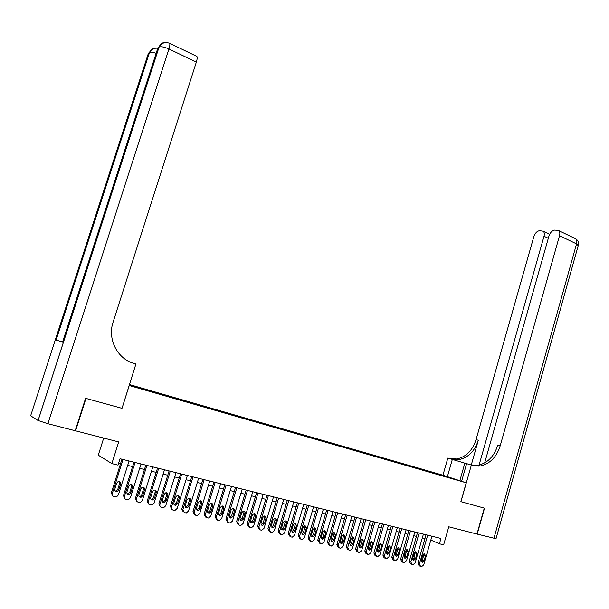 <?xml version="1.0" encoding="UTF-8"?>
<svg xmlns="http://www.w3.org/2000/svg" width="609" height="609" viewBox="0 0 609 609"><rect width="100%" height="100%" fill="white"/><g stroke="black" fill="none" stroke-linecap="round" stroke-linejoin="round"><path stroke-width="0.91" d="M137.938 387.963L132.693 386.35L137.938 387.963M103.705 438.069L98.27 455.167L111.85 463.601L118.017 465.116L120.026 458.752L440.946 538.47L439.432 543.791L443.649 544.827L448.78 526.808L476.961 534.055L484.277 508.127L460.861 501.679L466.228 482.808L129.116 385.482M466.228 482.808L442.85 475.187L129.412 384.538M129.23 385.527L122.006 408.334L85.968 398.415L75.585 430.837L75.227 430.632M454.847 479.306L460.039 480.92L454.816 479.428M129.215 385.162L446.663 477.06M129.329 384.804L433.022 472.439L446.8 476.931M111.85 463.601L118.709 441.928L75.585 430.837M430.829 540.069L439.432 543.791M118.641 463.152L120.552 463.624M127.669 465.375L132.579 466.578M139.644 468.321L144.455 469.501M151.474 471.229L156.178 472.386M163.143 474.099L167.757 475.233M174.676 476.931L179.183 478.042M186.065 479.732L190.48 480.821M197.308 482.495L201.632 483.561M208.415 485.228L212.648 486.271M219.385 487.923L223.526 488.943M230.225 490.595L234.282 491.592M240.928 493.221L244.902 494.204M251.509 495.825L255.399 496.784M261.961 498.398L265.768 499.334M272.292 500.933L276.014 501.854M282.5 503.445L286.146 504.343M292.586 505.927L296.157 506.802M302.551 508.378L306.053 509.238M312.409 510.799L315.835 511.644M322.153 513.197L325.503 514.019M331.783 515.564L335.057 516.371M341.299 517.909L344.511 518.693M350.715 520.223L353.852 520.992M360.018 522.507L363.093 523.268M369.221 524.775L372.228 525.514M378.318 527.013L381.264 527.737M387.324 529.221L390.202 529.929M396.223 531.413L399.04 532.106M405.023 533.575L407.786 534.253M413.732 535.714L416.434 536.384M422.349 537.838L424.991 538.485M437.452 474.403L437.3 473.832M432.839 473.071L433.022 472.439M136.774 386.959L136.774 387.385M446.092 476.9L446.313 476.436M122.006 408.334L135.914 364.03L133.843 363.406C117.43 358.907 107.268 339.099 113.099 322.138L196.357 62.08L168.952 48.971L47.883 423.712L75.196 430.738L85.587 398.309L121.876 408.304M431.926 536.232L423.727 564.87L421.634 566.636L420.553 566.416L419.456 563.888L427.678 535.174M426.049 534.771L417.919 563.158L419.456 563.888M424.054 560.866L422.395 562.274L421.321 560.227L422.791 555.119L424.42 553.71L425.516 555.758L424.054 560.866L422.517 560.135L421.352 561.468M423.933 553.794L422.517 560.135M419.997 566.142L419.015 565.67L417.919 563.158M493.899 538.409L576.556 243.889L578.2 245.693L496.023 538.706L477.205 534.116L484.52 508.195L460.944 501.702L471.366 465.063L480.486 465.961C489.986 463.799 496.548 457.108 500.172 445.887L559.511 235.736C560.097 233.453 559.838 231.755 558.75 230.636L554.807 230.08C552.142 230.537 550.186 232.539 548.937 236.086L484.665 462.924M466.616 463.708L447.843 458.075L442.933 475.218M461.599 481.3L466.623 463.655L471.366 465.063M447.387 476.664L452.327 459.407M478.773 466.159L478.956 465.512M479.077 465.078L544.012 236.254C544.598 233.985 544.347 232.303 543.281 231.222L539.536 230.704C536.971 231.154 535.083 233.11 533.857 236.589L476.048 439.652C472.515 450.485 466.098 456.925 456.788 458.98L449.663 458.615M451.878 459.27L459.019 459.635C468.351 457.572 474.784 451.109 478.316 440.238L471.267 465.032M470.848 464.911L478.111 465.261C487.588 463.106 494.135 456.438 497.751 445.263L500.172 445.887M47.883 423.712L38.085 420.507L30.64 415.802L148.436 53.15L149.51 52.534C150.75 52.009 152.966 52.26 156.155 53.288M157.784 48.248C154.054 47.822 151.298 49.253 149.51 52.534L56.104 340.073L62.59 341.969L157.975 47.662L159.109 47.007C161.179 46.337 164.46 46.992 168.952 48.971C169.835 46.139 170.063 44.244 169.637 43.292L168.937 42.995M196.22 56.089L196.92 56.431C197.407 57.398 197.217 59.279 196.357 62.08M423.415 534.116L415.155 562.906L413.039 564.68L411.943 564.452L410.831 561.917L419.121 533.05M417.508 532.647L409.301 561.178L410.831 561.917M415.483 558.879L413.808 560.295L412.719 558.24L414.189 553.101L415.833 551.685L416.952 553.748L415.483 558.879L413.945 558.149L412.757 559.496M415.368 551.754L413.945 558.149M411.372 564.178L410.42 563.713L409.301 561.178M414.805 531.977L406.477 560.919L404.353 562.708L403.242 562.472L402.107 559.915L410.474 530.903M408.867 530.5L400.6 559.184L402.107 559.915M406.812 556.87L405.122 558.293L404.018 556.223L405.503 551.054L407.155 549.638L408.296 551.708L406.812 556.87L405.289 556.146L404.064 557.509M406.713 549.699L405.289 556.146M402.656 562.183L401.727 561.734L400.6 559.184M406.112 529.815L397.715 558.91L395.576 560.706L394.442 560.47L393.292 557.897L401.727 528.726M400.136 528.33L391.8 557.166L393.292 557.897M398.042 554.837L396.345 556.268L395.218 554.182L396.718 548.991L398.377 547.56L399.542 549.653L398.042 554.837L396.535 554.114L395.271 555.492M397.966 547.62L396.535 554.114M393.84 560.173L392.942 559.732L391.8 557.166M397.319 527.63L388.854 556.877L386.692 558.681L385.543 558.445L384.386 555.857L392.881 526.534M391.305 526.138L382.901 555.126L384.386 555.857M389.181 552.782L387.476 554.228L386.327 552.127L387.834 546.905L389.509 545.466L390.689 547.575L389.181 552.782L387.689 552.066L386.388 553.452M389.121 545.519L387.689 552.066M384.926 558.133L384.058 557.707L382.901 555.126M388.428 525.422L379.887 554.829L377.717 556.641L376.545 556.398L375.372 553.794L383.944 524.311M382.376 523.923L373.903 553.063L375.372 553.794M380.222 550.711L378.501 552.157L377.329 550.041L378.859 544.796L380.534 543.35L381.744 545.474L380.222 550.711L378.745 549.988L377.405 551.389M380.176 543.395L378.745 549.988M375.905 556.078L375.075 555.659L373.903 553.063M379.437 523.192L370.828 552.751L368.643 554.571L367.448 554.327L366.26 551.708L374.9 522.065M373.347 521.677L364.806 550.978L366.26 551.708M371.163 548.61L369.435 550.064L368.239 547.933L369.777 542.657L371.467 541.211L372.693 543.342L371.163 548.61L369.693 547.894L368.316 549.303M371.14 541.249L369.693 547.894M366.793 553.992L365.994 553.589L364.806 550.978M370.341 520.931L361.662 550.658L359.47 552.485L358.252 552.234L357.049 549.6L365.758 519.797M364.22 519.408L355.603 548.869L357.049 549.6M361.997 546.486L360.262 547.948L359.044 545.809L360.597 540.503L362.286 539.049L363.543 541.195L361.997 546.486L360.551 545.771L359.127 547.194M361.997 539.079L362.089 540.487L360.551 545.771M357.574 551.891L356.805 551.503L355.603 548.869M361.152 518.647L352.398 548.534L350.19 550.369L348.949 550.117L347.724 547.461L356.516 517.498M354.994 517.117L346.3 546.737L347.724 547.461M352.733 544.347L350.99 545.809L349.741 543.654L351.309 538.318L353.007 536.856L354.293 539.018L352.733 544.347L351.294 543.624L349.84 545.063M352.748 536.887L352.855 538.318L351.294 543.624M348.249 549.76L347.518 549.387L346.3 546.737M351.85 516.341L343.027 546.387L340.804 548.229L339.54 547.971L338.299 545.306L347.168 515.176M345.653 514.803L336.891 544.575L338.299 545.306M343.362 542.17L341.603 543.647L340.34 541.47L341.915 536.11L343.628 534.641L344.93 536.818L343.362 542.17L341.946 541.454L340.439 542.908M343.4 534.664L343.514 536.118L341.946 541.454M338.825 547.605L338.124 547.24L336.891 544.575M342.448 514.004L333.549 544.218L331.319 546.067L330.025 545.809L328.769 543.121L337.706 512.824M336.214 512.458L327.376 542.398L328.769 543.121M333.884 539.977L332.118 541.454L330.824 539.269L332.415 533.88L334.135 532.403L335.468 534.595L333.884 539.977L332.484 539.262L330.938 540.723M333.938 532.426L334.067 533.895L332.484 539.262M329.286 545.42L327.376 542.398M332.94 511.644L323.965 542.018L321.719 543.883L320.395 543.616L319.131 540.914L328.144 510.449M326.668 510.083L317.753 540.191L319.131 540.914M324.293 537.755L322.526 539.239L321.202 537.039L322.808 531.619L324.528 530.142L325.899 532.342L324.293 537.755L322.907 537.047L321.324 538.516M324.376 530.157L324.506 531.649L322.907 537.047M319.641 543.213L317.753 540.191M323.318 509.253L314.267 539.802L312.014 541.667L310.659 541.401L309.372 538.676L318.469 508.043M317.007 507.685L308.017 537.96L309.372 538.676M314.602 535.509L312.82 537.001L311.473 534.786L313.087 529.335L314.815 527.851L316.216 530.066L314.602 535.509L313.232 534.801L311.602 536.278M314.701 527.858L314.838 529.373L313.232 534.801M309.874 540.982L308.017 537.96M313.589 506.833L304.454 537.549L302.193 539.429L300.808 539.163L299.506 536.422L308.679 505.615M307.24 505.257L298.166 535.699L299.506 536.422M304.789 533.24L303.008 534.74L301.622 532.51L303.259 527.021L304.987 525.537L306.418 527.767L304.789 533.24L303.442 532.532L301.767 534.017M304.911 525.537L305.063 527.074L303.442 532.532M300.001 538.721L298.166 535.699M303.746 504.389L294.528 535.281L292.267 537.161L290.843 536.894L289.526 534.131L298.775 503.156M297.352 502.798L288.202 533.415L289.526 534.131M294.863 530.941L293.081 532.441L291.665 530.203L293.31 524.684L295.038 523.192L296.507 525.438L294.863 530.941L293.53 530.233L291.81 531.733M295.007 523.192L295.175 524.745L293.53 530.233M290.013 536.438L288.202 533.415M293.782 501.915L284.487 532.982L282.218 534.869L280.764 534.595L279.424 531.817L288.757 500.667M287.349 500.316L278.123 531.101L279.424 531.817M284.822 528.612L283.04 530.127L281.586 527.866L283.246 522.316L284.974 520.817C286.207 520.939 286.71 521.692 286.481 523.078L284.822 528.612L283.512 527.912L281.739 529.419L283.04 530.127M284.997 520.817L285.164 522.393L283.512 527.912M279.904 534.123L278.123 531.101M283.71 499.41L274.332 530.652L272.056 532.555L270.563 532.274L269.208 529.48L278.625 498.147M277.232 497.804L267.922 528.764L269.208 529.48M274.667 526.26L272.878 527.782L271.386 525.506L273.068 519.926L274.788 518.419C276.052 518.525 276.57 519.287 276.334 520.695L274.667 526.26L273.372 525.559L271.553 527.074M274.857 518.419L275.04 520.01L273.372 525.559M269.673 531.779L267.922 528.764M273.51 496.875L264.047 528.3L261.771 530.211L260.241 529.929L258.863 527.112L268.371 495.597M266.993 495.262L257.599 526.397L258.863 527.112M264.382 523.885L262.601 525.407C261.345 525.278 260.835 524.509 261.071 523.116L262.761 517.505L264.481 515.99C265.775 516.089 266.3 516.851 266.072 518.282L264.382 523.885L263.111 523.184L261.238 524.699M264.603 515.983L264.793 517.597L263.111 523.184M259.32 529.404L257.599 526.397M263.195 494.318L253.648 525.917L251.372 527.836L249.789 527.546L248.396 524.714L257.988 493.024M256.64 492.689L247.155 524.006L248.396 524.714M253.983 521.471L252.202 523.002C250.916 522.88 250.39 522.119 250.626 520.695L252.332 515.054L254.044 513.539C255.369 513.615 255.917 514.384 255.681 515.838L253.983 521.471L252.727 520.771L250.809 522.301M254.227 513.532L254.425 515.161L252.727 520.771M248.845 527.006L247.155 524.006M252.75 491.722L243.12 523.504L240.852 525.43L239.215 525.141L237.807 522.286L247.482 490.412M246.15 490.078L236.589 521.578L237.807 522.286M243.455 519.035L241.682 520.566C240.365 520.467 239.824 519.69 240.06 518.251L241.781 512.572L243.478 511.058C244.841 511.118 245.404 511.887 245.168 513.372L243.455 519.035L242.222 518.335L240.251 519.873M243.729 511.042L243.935 512.687L242.222 518.335M238.241 524.57L236.589 521.578M242.184 489.096L232.463 521.06L230.202 522.994L228.52 522.705L227.088 519.835L236.855 487.771M235.538 487.444L225.886 519.127L227.088 519.835M232.798 516.569L231.032 518.107C229.684 518.015 229.129 517.239 229.365 515.77L231.1 510.06L232.783 508.538C234.183 508.584 234.762 509.36 234.534 510.867L232.798 516.569L231.587 515.876L229.563 517.414M233.102 508.523L233.316 510.19L231.587 515.876M227.507 522.111L225.886 519.127M231.489 486.439L221.676 518.594L219.43 520.528L217.687 520.238L216.233 517.346L226.091 485.099M224.805 484.779L215.061 516.645L216.233 517.346M222.011 514.072L220.26 515.61C218.875 515.541 218.304 514.757 218.532 513.265L220.291 507.518L221.958 505.995C223.389 506.018 223.99 506.802 223.762 508.34L222.011 514.072L220.823 513.379L218.738 514.917M222.346 505.98L222.567 507.662L220.823 513.379M216.644 519.614L215.061 516.645M220.664 483.752L210.76 516.097L208.529 518.038L206.725 517.749L205.256 514.833L215.198 482.389M213.934 482.077L204.099 514.133L205.256 514.833M211.095 511.537L209.367 513.082C207.935 513.037 207.342 512.253 207.578 510.723L209.344 504.952L210.988 503.43C212.465 503.422 213.089 504.206 212.861 505.774L211.095 511.537L209.93 510.852L207.791 512.397M211.46 503.399L211.688 505.105L209.93 510.852M205.644 517.087L204.099 514.133M209.702 481.026L199.706 513.562L197.506 515.511L195.626 515.222L194.134 512.283L204.175 479.656M202.926 479.344L193 511.59L194.134 512.283M200.049 508.979L198.336 510.525C196.867 510.502 196.25 509.71 196.479 508.157L198.268 502.349L199.881 500.826C201.404 500.788 202.051 501.572 201.83 503.179L200.049 508.979L198.899 508.294L196.699 509.847M200.437 500.796L200.681 502.516L198.899 508.294M194.492 514.514L193 511.59M198.61 478.271L188.524 510.997L186.354 512.945L184.382 512.664L182.875 509.71L193.007 476.877M191.789 476.573L181.771 509.017L182.875 509.71M188.859 506.391L187.176 507.929C185.661 507.944 185.022 507.152 185.25 505.554L187.054 499.707L188.623 498.192C190.198 498.116 190.876 498.908 190.655 500.552L188.859 506.391L187.739 505.706L185.471 507.259M189.285 498.154L189.528 499.89L187.739 505.706M183.248 511.956L181.771 509.017M187.374 475.477L177.196 508.408L175.065 510.35L173.009 510.076C171.662 509.611 171.152 508.614 171.479 507.099L181.71 474.068M180.508 473.772L170.398 506.406L171.479 507.099M177.531 503.765L175.887 505.303C174.319 505.348 173.649 504.556 173.877 502.92L175.697 497.043L177.227 495.536C178.856 495.414 179.556 496.198 179.343 497.896L177.531 503.765L176.435 503.087L174.105 504.64M177.988 495.482L178.247 497.233L176.435 503.087M171.852 509.36L170.398 506.406M176.001 472.653L165.724 505.782L163.654 507.716L161.484 507.449C160.129 506.985 159.611 505.98 159.931 504.45L170.261 471.229M169.089 470.94L158.88 503.765L159.931 504.45M166.059 501.108L164.468 502.638C162.839 502.729 162.139 501.938 162.359 500.255L164.194 494.341L165.671 492.841C167.361 492.666 168.099 493.457 167.894 495.208L166.059 501.108L164.993 500.431L163.402 501.961L162.595 501.983M166.554 492.78L166.82 494.546L164.993 500.431M160.319 506.726L158.88 503.765M164.483 469.79L154.107 503.118L152.105 505.044L149.822 504.792C148.444 504.321 147.918 503.316 148.246 501.778L158.675 468.351M157.525 468.062L147.218 501.093L148.246 501.778M154.442 498.421L152.912 499.936C151.222 500.088 150.484 499.289 150.697 497.553L152.554 491.6L153.955 490.131C155.714 489.887 156.49 490.671 156.292 492.483L154.442 498.421L153.399 497.743L151.877 499.258L150.941 499.296M154.975 490.047L155.249 491.828L153.399 497.743M148.634 504.062L147.218 501.093M152.821 466.897L142.346 500.423L140.435 502.326L138.007 502.105C136.614 501.626 136.081 500.613 136.408 499.068L146.936 465.436M145.817 465.154L135.404 498.383L136.408 499.068M142.681 495.696L141.227 497.188C139.469 497.408 138.685 496.617 138.882 494.812L140.763 488.829L142.072 487.39C143.907 487.063 144.729 487.839 144.554 489.72L142.681 495.696L141.669 495.026L140.215 496.518L139.134 496.571M143.252 487.276L143.526 489.065L141.669 495.026M136.797 501.359L135.404 498.383M141.014 463.959L130.433 497.698L128.636 499.57L126.04 499.38C124.624 498.9 124.084 497.88 124.419 496.32L135.053 462.482M133.957 462.208L123.444 495.642L124.419 496.32M130.768 492.932L129.412 494.401C127.57 494.706 126.741 493.922 126.923 492.042L128.819 486.02L130.029 484.627C131.94 484.201 132.815 484.962 132.655 486.926L130.768 492.932L129.778 492.27L128.423 493.732L127.174 493.815M131.377 484.467L131.658 486.279L129.778 492.27M124.807 498.626L123.444 495.642M129.055 460.99L118.367 494.934L116.707 496.754L113.921 496.624C112.49 496.137 111.942 495.109 112.277 493.541L123.01 459.49M121.945 459.224L111.333 492.864L112.277 493.541M118.702 490.138L117.461 491.554C115.527 491.981 114.644 491.204 114.804 489.24L116.722 483.181L117.803 481.848C119.806 481.285 120.742 482.039 120.605 484.094L118.702 490.138L117.743 489.476L116.509 490.892L115.063 491.014M119.356 481.628L119.646 483.447L117.743 489.476M112.665 495.855L111.333 492.864M425.516 555.758L423.971 555.05M478.316 440.238L476.048 439.652M574.454 238.203L575.749 238.819C576.86 239.938 577.126 241.628 576.556 243.889L559.511 235.736M548.313 238.286L544.012 236.254M459.833 480.722L464.834 463.175M38.055 420.492L159.071 47.03C160.54 43.406 163.204 41.914 167.056 42.561M56.104 340.073L149.471 52.557C150.91 49.017 153.514 47.563 157.289 48.18M416.952 553.748L415.414 553.033M408.296 551.708L406.774 551M399.542 549.653L398.027 548.945M390.689 547.575L389.197 546.867M381.744 545.474L380.26 544.766M372.693 543.342L371.224 542.642M363.543 541.195L362.089 540.487M354.293 539.018L352.855 538.318M344.93 536.818L343.514 536.118M335.468 534.595L334.067 533.895M325.899 532.342L324.506 531.649M316.216 530.066L314.838 529.373M306.418 527.767L305.063 527.074M296.507 525.438L295.175 524.745M286.481 523.078L285.164 522.393M276.334 520.695L275.04 520.01M266.072 518.282L264.793 517.597M255.681 515.838L254.425 515.161M245.168 513.372L243.935 512.687M234.534 510.867L233.316 510.19M223.762 508.34L222.567 507.662M212.861 505.774L211.688 505.105M201.83 503.179L200.681 502.516M190.655 500.552L189.528 499.89M179.343 497.896L178.247 497.233M167.894 495.208L166.82 494.546M156.292 492.483L155.249 491.828M144.554 489.72L143.526 489.065M132.655 486.926L131.658 486.279M120.605 484.094L119.646 483.447M422.395 562.274L421.634 561.917M459.019 459.635L456.788 458.98M478.111 465.261L480.486 465.961M549.661 234.259L543.281 231.222M578.344 245.252C578.931 242.527 578.063 240.38 575.749 238.819L558.75 230.636M196.92 56.431L169.637 43.292C165.108 41.648 161.598 42.881 159.109 47.007L38.085 420.507M413.808 560.295L413.016 559.922M405.122 558.293L404.307 557.905M396.345 556.268L395.507 555.865M387.476 554.228L386.608 553.802M378.501 552.157L377.61 551.716M369.435 550.064L368.506 549.607M360.262 547.948L359.302 547.468M350.99 545.809L349.992 545.306M341.603 543.647L340.576 543.121M332.118 541.454L331.052 540.906M322.526 539.239L321.423 538.668M312.82 537.001L311.679 536.4M303.008 534.74L301.82 534.108M293.081 532.441L291.84 531.779M272.878 527.782L271.591 527.074M262.601 525.407L261.33 524.699M252.202 523.002L250.954 522.301M241.682 520.566L240.448 519.865M231.032 518.107L229.821 517.406M220.26 515.61L219.073 514.917M209.367 513.082L208.202 512.39M198.336 510.525L197.194 509.832M187.176 507.929L186.065 507.244M175.887 505.303L174.798 504.625M164.468 502.638L163.402 501.961M152.912 499.936L151.877 499.258M141.227 497.188L140.215 496.518M129.412 494.401L128.423 493.732M117.461 491.554L116.509 490.892"/></g></svg>
